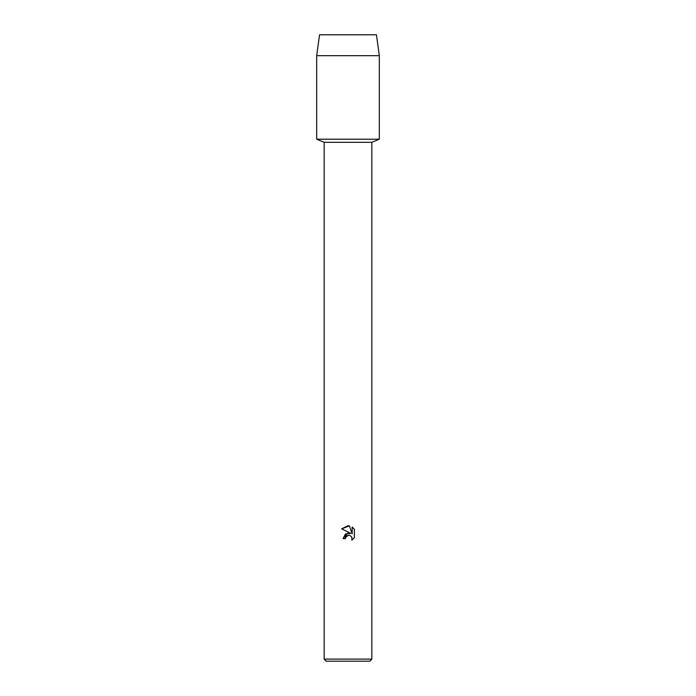 <?xml version="1.0" encoding="UTF-8"?>
<svg xmlns="http://www.w3.org/2000/svg" width="696" height="696" viewBox="0 0 696 696"><rect width="100%" height="100%" fill="white"/><g stroke="black" fill="none" stroke-linecap="round" stroke-linejoin="round"><path stroke-width="1.04" d="M376.449 34.8L319.551 34.8L376.449 34.8L379.32 55.68L379.32 139.2L348 139.2L379.32 139.2L371.838 142.315L371.838 659.112L324.162 659.112L326.25 661.2L369.75 661.2L371.838 659.112M324.162 659.112L324.162 142.315L371.838 142.315M345.32 538.652L343.067 538.652L348 533.005L350.732 533.345L341.623 528.856L348 525.706L349.383 525.863L352.167 533.867L352.167 527.011L354.377 529.238L354.377 537.703L351.811 540.157L351.915 537.312L350.062 535.459L348.748 535.198L345.677 537.095L345.32 538.652L346.321 536.207L348.748 535.198L350.062 535.459L351.915 537.312L351.811 540.157L354.377 537.703M350.732 533.345L345.477 533.98L343.067 538.652M354.377 529.238L352.167 527.011M349.383 525.863L341.623 528.856M319.551 34.8L316.68 55.68L316.68 139.2L348 139.2L316.68 139.2L324.162 142.315M316.68 55.68L379.32 55.68"/></g></svg>
